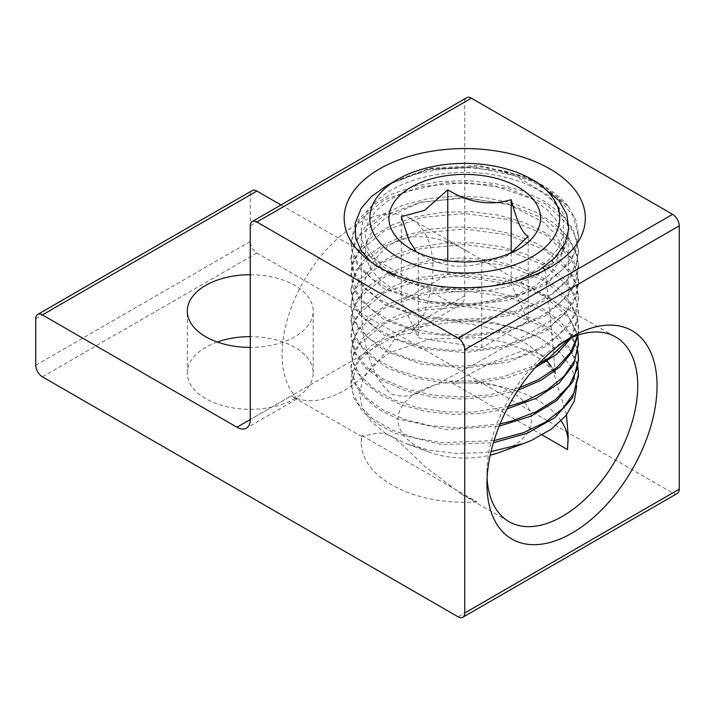 <?xml version="1.0" encoding="UTF-8"?>
<svg xmlns="http://www.w3.org/2000/svg" width="715" height="715" viewBox="0 0 715 715"><rect width="100%" height="100%" fill="white"/><g stroke="black" fill="none" stroke-linecap="round" stroke-linejoin="round"><path stroke-width="0.54" stroke-dasharray="3.58 2.68" d="M217.289 342.02A62.947 36.34 -0 0 0 187.303 372.98A62.947 36.34 -0 0 0 205.741 398.675A62.947 36.34 -0 0 0 274.337 406.558A62.947 36.34 -0 0 0 313.197 372.98A62.947 36.34 -0 0 0 294.759 347.284A62.947 36.34 -0 0 0 250.25 336.64M250.25 274.721A62.947 36.34 180 0 1 313.197 311.061A62.947 36.34 180 0 1 250.25 347.401M362.022 435.569L476.887 501.885L461.515 494.235L425.041 466.654L399.989 442.576L391.606 436.329L384.089 433.397L378.262 432.959L361.361 436.409L362.022 435.569A103.443 59.72 0 0 0 361.307 442.576A103.443 59.72 0 0 0 476.887 501.885M542.229 435.006L452.613 383.267L492.313 362.094L525.865 349.537L541.657 354.622L553.187 371.13L566.521 414.87M567.478 449.583A103.443 59.72 0 0 0 568.193 442.576A103.443 59.72 0 0 0 568.13 440.44M561.15 420.921A103.443 59.72 0 0 0 452.613 383.267M391.606 274.399A103.443 59.72 0 0 0 537.895 274.399A103.443 59.72 0 0 0 568.193 232.169A103.443 59.72 0 0 0 464.75 172.449A103.443 59.72 0 0 0 361.307 232.169A103.443 59.72 0 0 0 391.606 274.399L379.486 267.401L391.606 274.399M391.606 394.09C402.375 397.862 413.52 396.36 425.041 389.604C447.84 378.744 473.723 364.963 502.681 348.25C542.756 325.531 569.98 309.72 568.193 309.631L467.985 251.725C443.845 237.192 412.51 230.838 391.606 243.69C371.014 257.901 360.914 279.887 361.307 309.631C362.165 340.429 371.022 378.199 391.606 394.09M487.094 478.174A106.624 61.562 -60 0 1 486.951 472.856A106.624 61.562 -60 0 1 562.348 342.271A106.624 61.562 -60 0 1 567.031 339.732M280.959 204.946L451.451 303.383L291.202 395.904A106.624 61.562 120 0 0 397.2 334.7L410.276 333.512L421.207 320.847A106.624 61.562 120 0 0 432.897 267.526A106.624 61.562 120 0 0 410.812 218.719A106.624 61.562 120 0 0 310.39 270.279A106.624 61.562 120 0 0 293.794 394.403L296.931 398.952L291.202 395.904L250.25 419.544L293.794 394.403M451.451 303.383A18.805 10.859 -120 0 0 460.853 304.313A18.805 10.859 -120 0 0 464.75 295.706L464.75 102.013A9.402 5.425 60 0 1 466.698 97.714M677.302 493.448A9.402 5.425 60 0 1 672.601 492.984L256.899 252.985A9.402 5.425 60 0 1 250.25 241.464L250.25 194.9A9.402 5.425 60 0 1 252.198 190.592M416.389 251.903L418.311 253.289C439.457 266.239 460.603 269.51 481.749 263.102L504.969 256.882L511.002 252.878M401.312 216.663L401.312 301.247L418.311 337.873L481.749 347.687L528.188 320.874L511.189 284.248L447.751 274.435L401.312 301.247M447.751 260.85L447.751 274.435M411.125 249.133L418.311 253.289L418.311 337.873M481.749 263.102L481.749 347.687M528.188 236.29L528.188 320.874M511.189 252.735L511.189 284.248M500.679 451.996A66.736 38.53 0 0 0 516.766 395.395A66.736 38.53 0 0 0 417.56 392.285A66.736 38.53 0 0 0 417.56 446.777A66.736 38.53 0 0 0 428.821 451.996A66.736 38.53 0 0 0 490.222 455.142M576.728 385.894L571.803 367.832L560.489 352.861L541.023 338.597A113.757 65.673 0 0 0 454.266 321.92L482.071 326.049L506.917 333.771L528.474 344.862L546.117 359.788M551.077 366.071L553.625 370.102M545.08 269.796L550.657 321.419L555.341 373.328L542.9 360.682L525.659 350.171L504.388 342.324L480.623 337.703L430.805 338.981L391.48 351.968L388.165 353.827L372.908 365.392L363.14 378.736L359.475 393.205L362.156 407.729L371.192 421.564L385.93 433.71L406.915 443.917L429.206 450.155L455.223 453.319L481.919 452.729L491.017 451.639M454.266 321.929L414.056 327.613L380.684 341.243L358.68 360.861L351.002 383.678L353.934 397.969L362.639 411.491L376.617 423.521L395.181 433.388L441.959 444.641L493.413 442.737M578.506 375.938L576.317 362.639L569.837 349.832L545.179 327.559L508.285 312.357L464.75 306.386L421.215 310.417L384.312 323.689L359.663 344.031L353.174 355.864L350.994 368.198L354.122 382.9L363.309 396.762L378.074 408.989L397.585 418.892L446.401 429.545L499.195 426.167M578.489 359.538L576.04 346.31L569.319 333.61L544.374 311.588L507.4 296.636L463.981 290.889L420.688 295.063L384.044 308.362L359.574 328.641L353.174 340.438L350.985 352.718L354.372 367.984L364.275 382.31L380.148 394.805L401.026 404.717L425.684 411.384L452.658 414.414L480.346 413.556L507.123 408.855M578.498 344.246L576.093 331.009L569.444 318.282L544.544 296.207L507.578 281.209L464.142 275.418L420.804 279.547L384.098 292.846L359.591 313.143L353.165 324.941L351.002 337.23L354.738 353.308L365.723 368.288L383.213 381.131L406.084 390.971L432.807 397.093L461.64 399.086L490.669 396.745L518 390.202M578.131 335.085L578.515 329.49L576.308 316.2L569.846 303.392L545.179 281.12L508.276 265.917L464.75 259.947L421.215 263.978L384.312 277.25L359.663 297.592L353.174 309.425L351.002 321.75L355.4 339.178L368.305 355.194L388.665 368.52L414.95 378.047L445.079 382.999L476.744 382.936L507.462 377.797L534.892 367.957M571.473 337.641L578.506 314.01L576.326 300.72L569.837 287.913L545.188 265.64L508.285 250.429L464.75 244.458L421.215 248.498L384.321 261.77L359.654 282.112L353.183 293.945L350.985 306.27L353.192 318.604L359.645 330.446L384.321 350.779L421.224 364.042L464.75 368.073L508.285 362.121L545.196 346.909L569.846 324.628L576.326 311.829L578.498 298.53L576.326 285.231L569.846 272.433L545.196 250.152L508.285 234.949L464.75 228.988L421.224 233.019L384.312 246.291L359.645 266.624L353.192 278.466L350.994 290.791L353.183 303.115L359.663 314.957L384.321 335.29L421.215 348.562L464.75 352.602L508.285 346.632L545.188 331.42L569.837 309.148L576.326 296.35L578.506 283.051L576.308 269.752L569.855 256.953L545.188 234.672L508.276 219.478L464.75 213.508L421.215 217.539L384.304 230.802L359.654 251.144L353.174 262.977L351.002 275.311L353.174 287.644L359.654 299.478L384.304 319.82L421.215 333.092L464.75 337.123L508.276 331.143L545.179 315.95L569.846 293.677L576.308 280.87L578.515 267.571L576.317 254.281L569.846 241.473L545.179 219.201L508.285 203.998L464.75 198.019L421.215 202.059L384.312 215.331L359.663 235.673L353.174 247.506L350.994 259.831L353.183 272.165L359.645 283.998L384.312 304.34L421.224 317.603L464.75 321.634L508.276 315.673L545.188 300.47L569.855 278.198L576.317 265.39L578.498 252.091L576.326 238.792L569.837 225.994L545.188 203.721L508.285 188.51L464.75 182.54L421.215 186.579L384.321 199.851L359.654 220.184L353.183 232.026L350.985 244.351L353.192 256.676L359.654 268.518L384.321 288.851L421.224 302.123L464.75 306.163L508.285 300.193L545.188 284.99L569.837 262.709L576.326 249.91L578.498 236.611L573.01 215.662L557.021 196.67L532.121 181.387L500.697 171.216L495.692 170.313L468.066 167.757L440.351 169.151L414.477 174.362L391.713 183.058L385.805 186.231M545.188 187.098L568.532 206.626A113.757 65.673 0 0 0 545.188 187.098A113.757 65.673 0 0 0 500.697 171.225M568.532 206.626L575.977 220.3L578.515 234.574L578.372 237.979L573.519 254.513L562.106 269.895L544.75 283.203L522.576 293.695L496.871 300.738L469.228 303.973L441.316 303.214L414.816 298.584L391.355 290.344L372.327 279.082L358.939 265.48L351.923 250.429L350.994 242.314L358.483 219.764L371.648 206.099L390.426 194.703L413.735 186.338L440.127 181.521L468.021 180.609L495.709 183.657L521.521 190.565L543.9 200.897L561.454 214.116L573.18 229.417L578.498 250.053L576.549 262.673L567.996 278.689L553.204 293.034L533.033 304.858L508.731 313.519L481.749 318.488L453.748 319.534L426.417 316.602L401.392 309.935L380.237 299.943L364.176 287.296L354.354 273.005L350.985 257.32L354.667 241.893L364.981 227.468L381.381 214.965L402.813 205.151L428.017 198.698L455.446 195.999L483.429 197.295L510.296 202.488L534.382 211.363L554.268 223.357L568.693 237.836L576.853 253.914L578.498 265.533L572.652 287.144L560.551 302.347L542.667 315.404L520.037 325.548L494.074 332.225L466.314 335.031L438.465 333.887L412.224 328.837L389.148 320.275L370.674 308.719L357.884 294.938L350.994 273.273L352.155 264.219L359.574 249.231L373.337 235.753L392.669 224.653L416.353 216.618L442.987 212.212L470.935 211.694L498.498 215.17L524.032 222.436L545.956 233.117L562.973 246.577L574.002 262.048L578.444 278.627L578.515 281.013L575.512 296.51L566.754 311.231L551.328 325.343L530.691 336.89L506.023 345.166L478.871 349.751L450.852 350.368L423.673 347.043L399.006 339.991L378.298 329.704L362.863 316.817L353.576 302.168L351.002 288.753L355.418 271.289L366.429 257.034L383.383 244.762L405.289 235.289L430.788 229.193L458.351 226.923L486.307 228.603L512.941 234.216L536.679 243.422L556.02 255.729L569.864 270.404L576.317 283.203L578.506 296.493L577.935 303.383L571.669 319.757L558.96 334.781L540.504 347.553L517.481 357.375L491.241 363.649L463.4 366.071L435.65 364.489L409.641 359.073L387.003 350.153L369.056 338.347L356.937 324.369L351.324 309.13L350.994 304.233L353.46 291.175L360.7 278.698L375.116 265.444L394.93 254.62L419.008 246.961L445.847 242.921L473.839 242.841L501.278 246.711L526.49 254.361L547.985 265.354L564.394 279.065L574.797 294.696L578.498 311.972L575.325 328.015L569.533 338.517M538.252 364.239L503.297 376.787L475.967 380.952L447.965 381.175L420.974 377.431L396.637 370.03L376.447 359.431L361.584 346.328L353.684 333.351L350.985 319.712L351.181 316.003L356.276 300.711L367.912 286.608L385.457 274.605L407.782 265.444L433.585 259.742L461.264 257.856L489.158 259.974L515.578 265.962L538.896 275.534L557.745 288.109L570.928 302.99L577.693 319.292L578.506 327.452L577.756 335.21L565.788 311.57L549.924 297.628L528.93 286.313L504.021 278.305L476.744 274.006L448.734 273.702L421.689 277.313L397.272 284.633L376.921 295.143L361.933 308.201L353.139 322.948L351.002 335.192L356.025 353.8L367.528 367.939L384.893 380.023L407.121 389.255L432.834 395.073L460.487 397.04L488.399 395.055L519.76 387.566M508.365 406.486L473.071 412.135L445.088 411.92L418.293 407.8L394.331 400.025L374.624 389.139L360.405 375.813L352.486 360.905L351.002 350.672L357.169 330.133L369.494 316.209L387.557 304.456L410.33 295.653L436.391 290.317L464.178 288.86L492 291.371L518.161 297.771L541.094 307.665L559.38 320.526L571.955 335.585L577.765 350.707M500.107 423.932L457.573 427.99L430.055 425.595L404.619 419.419L382.856 409.838L366.026 397.513L355.221 383.204L350.985 366.16L354.095 351.521L363.193 337.703L378.816 324.887L399.622 314.671L424.406 307.736L451.621 304.501L479.631 305.242L506.747 309.917L531.308 318.309L551.846 329.919L567.075 344.103L576.129 360.02L577.774 366.169M494.065 440.592L442.219 442.639L415.656 438.107L392.061 430.001L372.89 418.811L359.261 405.289L353.094 393.688L350.994 381.64L351.673 374.696L358.17 359.574L371.094 345.837L389.738 334.37L412.904 325.879L439.225 320.955L467.092 319.891L494.816 322.831L520.726 329.588L541.023 338.597M370.96 261.931L376.242 266.284L394.707 277.036L417.346 284.865L442.567 289.191L468.969 289.825L513.736 281.79M537.314 182.548L525.302 176.578L478.836 165.46L429.885 168.275L394.314 181.324M542.703 267.902L553.598 262.754M551.837 260.752L563.268 250.384M562.607 247.944L555.841 234.699L544.267 222.687L509.205 204.687L464.804 197.501L420.393 202.381L385.314 218.075L373.695 228.934L366.929 241.035L365.356 253.691L369.11 266.203L377.922 277.876L391.391 288.047L429.089 301.73L474.286 304.143L517.481 294.535L535.419 285.696L549.594 274.694L559.246 262.092L563.876 248.543L563.214 234.717L557.316 221.337L546.475 209.084L531.308 198.564L491.294 184.765L445.713 182.602L404.127 192.29L387.664 200.96L375.286 211.56L367.689 223.5L365.258 236.12L368.118 248.695L376.144 260.555L388.862 271.021L405.646 279.494L447.572 288.726L493.109 286.072L532.684 271.834L547.556 261.163L557.986 248.784L563.474 235.333L563.688 221.507L558.638 208.002L548.593 195.517L515.873 176.024L472.4 166.899L427.32 169.804L390.113 183.907M394.188 181.396L428.991 168.981L479.55 166.729L505.737 171.216L529.887 179.295L540.075 184.211M464.75 295.706L421.207 320.847M464.75 102.013L250.25 225.86M672.601 492.984L458.1 616.822M256.899 252.985L42.4 376.823M250.25 241.464L35.75 365.302M250.25 194.9L35.75 318.738M313.197 372.98L313.197 311.061M187.303 372.98L187.303 311.061M361.307 442.576L361.307 436.329M568.193 309.631L568.193 232.169M361.307 309.631L361.307 232.169M537.895 274.399L550.014 267.401M568.193 442.576L568.193 436.329M486.951 472.856L486.951 484.001M562.348 342.271L572 336.694M293.731 397.361L361.361 436.409M461.515 494.235L509.035 521.673M410.812 218.719L467.985 251.725M568.139 309.55L615.66 336.988M460.853 304.313L410.276 333.512M296.931 398.952L246.353 428.151M504.969 256.882L518.375 249.133M523.326 443.649L523.889 443.443M428.821 451.996L406.915 443.926M578.506 329.49L578.506 327.452M578.506 314.01L578.506 311.972M578.506 298.53L578.506 296.493M578.506 283.051L578.506 281.013M578.506 267.571L578.506 265.533M578.506 252.091L578.506 250.053M578.506 236.611L578.506 234.574M350.994 383.678L350.994 381.64M350.994 368.198L350.994 366.16M350.994 352.718L350.994 350.672M350.994 337.23L350.994 335.192M350.994 321.75L350.994 319.712M350.994 306.27L350.994 304.233M350.994 290.791L350.994 288.753M350.994 275.311L350.994 273.273M350.994 259.831L350.994 257.793M350.994 244.351L350.994 242.314"/><path stroke-width="1.07" d="M250.25 336.64A62.947 36.34 -0 0 0 217.289 342.02M250.25 347.401A62.947 36.34 180 0 1 205.741 336.756A62.947 36.34 180 0 1 187.303 311.061A62.947 36.34 180 0 1 250.25 274.721M566.521 414.87L568.193 436.329L567.478 449.583L542.229 435.006M568.13 440.44A103.443 59.72 0 0 0 561.15 420.921M379.486 267.401L379.486 267.401A120.585 69.614 180 0 1 379.486 168.954A120.585 69.614 180 0 1 550.014 168.954A120.585 69.614 180 0 1 550.014 267.401A120.585 69.614 180 0 1 379.486 267.401M567.031 339.732A106.624 61.562 -60 0 1 615.66 336.988A106.624 61.562 -60 0 1 637.744 385.796A106.624 61.562 -60 0 1 591.198 493.1A106.624 61.562 -60 0 1 509.035 521.673A106.624 61.562 -60 0 1 487.094 478.174M657.049 385.796A120.281 69.444 120 0 0 572 336.694A120.281 69.444 120 0 0 486.951 484.001A120.281 69.444 120 0 0 572 533.104A120.281 69.444 120 0 0 657.049 385.796M252.198 221.552L466.698 97.714A9.402 5.425 60 0 1 471.4 98.178L672.601 214.339A9.402 5.425 60 0 1 679.25 225.86L679.25 489.14A9.402 5.425 60 0 1 677.302 493.448L462.802 617.286A9.402 5.425 -120 0 0 464.75 612.987L464.75 349.698A9.402 5.425 -120 0 0 458.1 338.177L256.899 222.016A9.402 5.425 -120 0 0 252.198 221.552A9.402 5.425 -120 0 0 250.25 225.86L250.25 419.544A18.805 10.859 60 0 1 246.353 428.151A18.805 10.859 60 0 1 236.951 427.221L42.4 314.904A9.402 5.425 -120 0 0 37.698 314.43A9.402 5.425 -120 0 0 35.75 318.738L35.75 365.302A9.402 5.425 -120 0 0 42.4 376.823L458.1 616.822A9.402 5.425 -120 0 0 462.802 617.286M37.698 314.43L252.198 190.592A9.402 5.425 60 0 1 256.899 191.057L280.959 204.946M511.002 252.878L528.188 236.29C522.522 233.76 516.856 221.552 511.189 199.664C490.043 206.072 468.897 202.801 447.751 189.85L424.531 210.433L401.312 216.663L409.007 240.347L416.389 251.903M411.125 187.214A75.835 43.785 180 0 1 518.375 187.214A75.835 43.785 180 0 1 518.375 249.133A75.835 43.785 180 0 1 411.125 249.133A75.835 43.785 180 0 1 411.125 187.214M447.751 189.85L447.751 260.85M511.189 199.664L511.189 252.735M490.222 455.142A66.736 38.53 0 0 0 500.679 451.996L523.326 443.649M546.117 359.788L551.077 366.071M553.625 370.102L555.341 373.328M491.017 451.639L523.889 443.443L531.513 440.369L551.292 429.215L565.949 415.603L574.252 401.115L576.728 385.894M493.413 442.737L527.447 433.174L554.742 417.721L572.402 397.969L578.506 375.938L578.506 373.9M499.195 426.167L531.165 416.103L556.556 400.784L572.885 381.631L578.489 359.538M507.123 408.855L536.178 398.282L558.987 383.231L573.51 364.945L578.498 344.246M518 390.202L541.237 380.157L559.729 367.081L572.268 351.753L578.131 335.085M534.892 367.957L556.654 354.265L571.473 337.641M569.533 338.517L549.424 357.643L538.252 364.239M578.506 344.97L577.774 335.201L570.659 352.361L557.28 367.179L538.324 379.692L519.76 387.566M578.515 342.932L574.583 360.664L564.037 376.26L547.44 389.898L525.856 400.811L508.365 406.486M577.765 350.707L578.498 358.412L577.193 368.77L569.542 384.938L555.573 399.56L536.062 411.777L512.253 420.912L500.107 423.932M577.774 366.169L578.498 373.9L573.805 393.313L562.562 408.73L545.42 422.136L523.362 432.709L494.065 440.592M394.072 181.458L385.805 186.231L371.434 196.527L361.209 208.306L355.176 223.232L355.757 238.524L361.245 250.67L370.96 261.931M513.736 281.79L518.688 280.057L538.994 270.288L554.751 257.936L564.841 243.851L568.854 228.755L566.727 214.321L559.014 200.575L537.314 182.548L531.889 179.42A94.952 54.814 180 0 1 551.363 195.722A94.952 54.814 180 0 1 518.652 263.308A94.952 54.814 180 0 1 397.612 256.935A94.952 54.814 180 0 1 397.612 179.42A94.952 54.814 180 0 1 531.889 179.42M397.612 179.42L394.188 181.396M545.08 269.796L542.703 267.902M553.598 262.754L551.837 260.752M563.268 250.384L562.607 247.944M540.075 184.211L543.346 186.034M679.25 225.86L464.75 349.698M679.25 489.14L464.75 612.987M250.25 419.544L236.951 427.221M471.4 98.178L256.899 222.016M672.601 214.339L458.1 338.177M256.899 191.057L42.4 314.904M578.506 360.458L578.506 358.412"/></g></svg>
